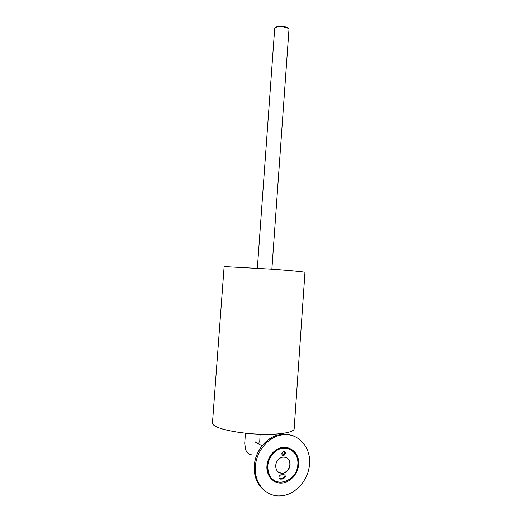 <?xml version="1.0" encoding="UTF-8"?>
<svg xmlns="http://www.w3.org/2000/svg" width="522" height="522" viewBox="0 0 522 522"><rect width="100%" height="100%" fill="white"/><g stroke="black" fill="none" stroke-linecap="round" stroke-linejoin="round"><path stroke-width="0.78" d="M255.382 466.466C256.224 452.052 267.062 438.363 279.551 435.426C296.013 430.807 311.19 445.684 309.5 463.973C308.711 479.711 295.72 494.752 281.436 495.809C266.664 497.61 253.829 483.476 255.382 466.466M298.584 464.476C297.997 473.937 290.154 482.687 281.671 483.124C273.182 483.705 266.181 475.64 266.931 465.937L267.44 462.557C268.673 457.663 271.192 453.722 274.996 450.734L275.401 450.447C285.932 442.317 299.993 451.067 298.584 464.476M275.401 450.447C285.821 442.454 299.68 451.132 298.147 464.404C297.801 468.345 296.45 471.934 294.088 475.164C296.385 471.914 297.684 468.332 297.971 464.417C299.295 451.576 285.802 443.23 275.766 451.165C285.782 443.419 299.178 451.739 297.834 464.508C297.488 480.116 276.882 488.82 269.92 475.849C268.047 472.932 267.153 469.591 267.231 465.82M283.753 447.941C275.564 448.718 270.089 453.762 267.336 463.073M279.909 479.046L280.327 478.987M282.454 478.485L284.953 477.395M275.675 465.533C275.851 470.824 278.291 473.408 283.002 473.297C287.074 472.279 289.442 469.474 290.101 464.867C289.899 459.451 287.361 456.88 282.5 457.161C278.578 458.27 276.308 461.056 275.675 465.533M278.787 472.436L282.78 473.16C286.852 472.149 289.214 469.337 289.873 464.737C289.991 461.552 288.881 459.216 286.552 457.716M285.625 453.403L283.857 455.582C282.572 455.66 281.906 454.982 281.847 453.546L283.596 451.373C284.888 451.282 285.567 451.961 285.625 453.403M284.216 451.36L284.725 452.92L282.963 455.093L282.343 455.099M283.609 474.72C284.744 474.792 285.325 475.47 285.345 476.762L283.446 478.994L280.601 479.157C278.298 477.969 278.343 476.547 280.738 474.883L283.609 474.72M285.338 476.318L285.234 476.69M269.92 475.849L269.704 475.451C265.9 466.42 267.799 458.427 275.394 451.458L275.766 451.165M284.451 476.221L282.552 478.446L279.27 478.57M269.704 475.451C263.936 465.905 270.846 450.336 281.43 448.391L284.418 448.059M224.127 266.585L273.469 269.267C292.542 270.722 305.885 272.066 304.965 272.393L294.186 428.438C294.839 432.125 281.064 434.833 261.718 434.304C242.404 433.802 221.863 430.108 215.195 426.141C213.446 425.123 212.532 424.138 212.454 423.185L212.493 422.696M278.892 435.1L287.615 434.728M294.923 436.594C289.834 434.023 284.34 433.449 278.441 434.872C265.979 437.795 255.173 451.439 254.331 465.8C253.875 477.297 257.724 485.897 265.868 491.6M282.415 478.459L283.309 479.007M279.707 478.602L280.601 479.157M271.877 269.143L288.94 29.891C289.795 27.288 278.33 25.474 275.381 27.764L274.663 28.854M259.558 485.591C255.591 479.992 253.829 473.376 254.286 465.748C255.127 451.399 265.933 437.769 278.441 434.872L279.551 435.426M282.963 455.093L283.857 455.582M282.552 478.446L283.446 478.994M262.096 445.781L254.99 441.945L259.702 442.167L260.093 434.252M245.431 433.208L244.727 443.406L245.692 449.99C247.709 453.487 249.536 455.014 251.167 454.577M224.134 266.533L212.454 423.185M257.366 268.099L274.676 28.677L275.544 27.314C278.722 24.899 289.286 26.328 288.953 29.747"/></g></svg>
